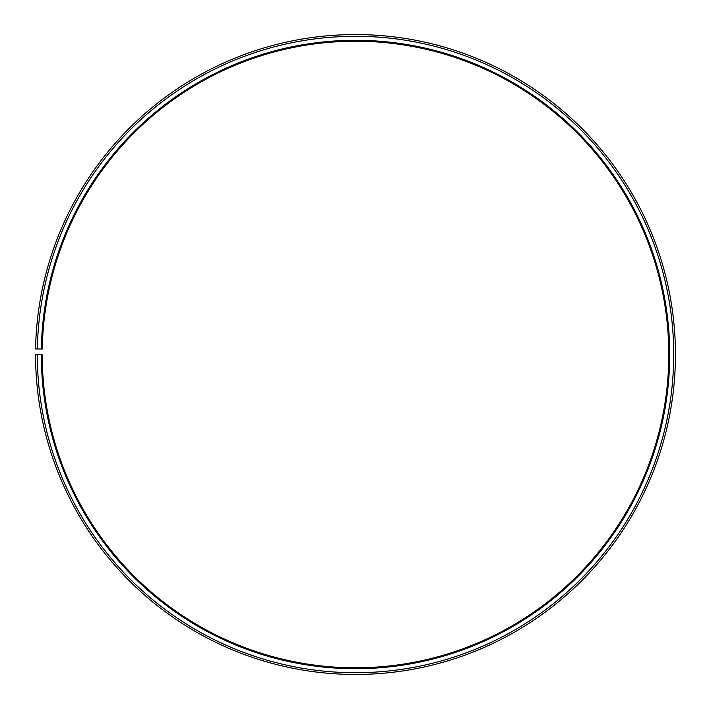 <?xml version="1.0" encoding="UTF-8"?>
<svg xmlns="http://www.w3.org/2000/svg" width="711" height="711" viewBox="0 0 711 711"><rect width="100%" height="100%" fill="white"/><g stroke="black" fill="none" stroke-linecap="round" stroke-linejoin="round"><path stroke-width="0.53" stroke-dasharray="3.56 2.67" d="M41.336 349.021A314.209 314.209 0 0 1 358.246 40.314A314.209 314.209 0 0 1 669.709 354.505A314.209 314.209 0 0 1 355.5 668.713A314.209 314.209 0 0 1 41.291 354.505L42.216 354.505A313.284 313.284 0 0 0 355.5 667.789A313.284 313.284 0 0 0 668.784 354.505A313.284 313.284 0 0 0 358.237 41.238A313.284 313.284 0 0 0 42.26 349.039L35.594 348.923A319.95 319.95 0 0 1 358.291 34.572A319.95 319.95 0 0 1 675.45 354.505A319.95 319.95 0 0 1 355.5 674.455A319.95 319.95 0 0 1 35.55 354.505L37.301 354.505A318.199 318.199 0 0 0 355.5 672.713A318.199 318.199 0 0 0 673.699 354.505A318.199 318.199 0 0 0 358.273 36.314A318.199 318.199 0 0 0 37.345 348.959M41.291 354.505L37.301 354.505"/><path stroke-width="1.07" d="M668.784 354.505A313.284 313.284 0 0 0 358.237 41.238A313.284 313.284 0 0 0 42.26 349.039L41.336 349.021A314.209 314.209 0 0 1 358.246 40.314A314.209 314.209 0 0 1 669.709 354.505A314.209 314.209 0 0 1 355.5 668.713A314.209 314.209 0 0 1 41.291 354.505L42.216 354.505A313.284 313.284 0 0 0 355.5 667.789A313.284 313.284 0 0 0 668.784 354.505M37.345 348.959L35.594 348.923A319.95 319.95 0 0 1 358.291 34.572A319.95 319.95 0 0 1 675.45 354.505A319.95 319.95 0 0 1 355.5 674.455A319.95 319.95 0 0 1 35.55 354.505L37.301 354.505A318.199 318.199 0 0 0 355.5 672.713A318.199 318.199 0 0 0 673.699 354.505A318.199 318.199 0 0 0 358.273 36.314A318.199 318.199 0 0 0 37.345 348.959L41.336 349.021M37.301 354.505L41.291 354.505"/></g></svg>

